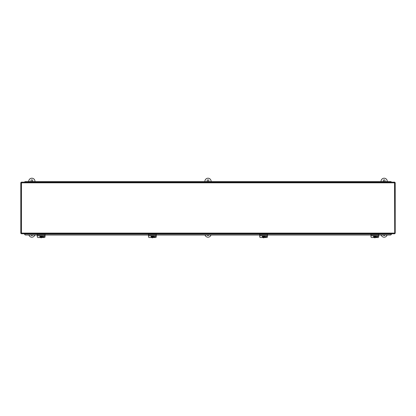 <?xml version="1.0" encoding="UTF-8"?>
<svg xmlns="http://www.w3.org/2000/svg" width="416" height="416" viewBox="0 0 416 416"><rect width="100%" height="100%" fill="white"/><g stroke="black" fill="none" stroke-linecap="round" stroke-linejoin="round"><path stroke-width="0.62" d="M31.855 179.868A0.874 0.874 0 0 1 32.614 181.178A0.874 0.874 0 0 1 31.101 181.178A0.874 0.874 0 0 1 31.855 179.868M32.661 235.014A0.874 0.874 0 0 1 31.054 235.014M28.756 181.636L28.756 181.324A3.104 3.104 0 0 1 31.855 178.22A3.104 3.104 0 0 1 34.96 181.324L34.96 181.636M34.819 235.014A3.104 3.104 0 0 1 28.896 235.014M208 179.868A0.874 0.874 0 0 1 208.754 181.178A0.874 0.874 0 0 1 207.246 181.178A0.874 0.874 0 0 1 208 179.868M208.801 235.014A0.874 0.874 0 0 1 207.199 235.014M204.896 181.324A3.104 3.104 0 0 1 208 178.22A3.104 3.104 0 0 1 211.104 181.324M210.964 235.014A3.104 3.104 0 0 1 205.036 235.014M384.145 179.868A0.874 0.874 0 0 1 384.899 181.178A0.874 0.874 0 0 1 383.386 181.178A0.874 0.874 0 0 1 384.145 179.868M384.946 235.014A0.874 0.874 0 0 1 383.339 235.014M381.04 181.636L381.04 181.324A3.104 3.104 0 0 1 384.145 178.22A3.104 3.104 0 0 1 387.244 181.324L387.244 181.636M387.104 235.014A3.104 3.104 0 0 1 381.181 235.014M390.702 235.014L391.633 234.021L390.702 235.014L378.711 235.014M25.298 234.936L24.367 234.021L25.298 235.014L37.289 234.936M45.048 234.936L148.512 234.936M156.27 234.936L259.73 234.936M267.488 234.936L370.952 234.936M378.711 234.936L390.702 234.936M25.298 235.014L37.289 235.014M45.048 235.014L148.512 235.014M156.27 235.014L259.73 235.014M267.488 235.014L370.952 235.014M391.633 234.021L391.633 233.756M24.367 234.021L24.367 233.756M394.737 233.756L394.545 182.811L21.455 182.811L21.455 233.106L394.545 233.106L394.737 233.756L21.263 233.756L21.455 233.106L20.8 233.293L20.8 182.619L21.455 182.811L21.263 182.156L394.737 182.156L394.545 182.811L395.2 182.619L395.2 233.293L394.545 233.106L395.2 233.293M394.737 182.156L394.545 182.811L395.2 182.619M20.8 182.619L21.455 182.811L21.263 182.156M21.263 233.756L21.455 233.106L20.8 233.293M391.128 182.156L391.128 181.636L388.118 181.636L388.118 182.156M384.92 182.156L384.92 181.636L384.92 182.156M378.711 182.156L378.711 181.636L378.711 182.156M387.93 182.156L387.93 181.636L381.909 181.636L381.909 182.156M372.502 182.156L372.502 181.636L372.502 182.156M381.722 182.156L381.722 181.636L375.7 181.636L375.7 182.156M366.293 182.156L366.293 181.636L366.293 182.156M375.513 182.156L375.513 181.636L369.491 181.636L369.491 182.156M360.09 182.156L360.09 181.636L360.09 182.156M369.304 182.156L369.304 181.636L363.282 181.636L363.282 182.156M353.881 182.156L353.881 181.636L353.881 182.156M363.1 182.156L363.1 181.636L357.079 181.636L357.079 182.156M347.672 182.156L347.672 181.636L347.672 182.156M356.892 182.156L356.892 181.636L350.87 181.636L350.87 182.156M341.463 182.156L341.463 181.636L341.463 182.156M350.683 182.156L350.683 181.636L344.661 181.636L344.661 182.156M335.26 182.156L335.26 181.636L335.26 182.156M344.474 182.156L344.474 181.636L338.452 181.636L338.452 182.156M329.051 182.156L329.051 181.636L329.051 182.156M338.27 182.156L338.27 181.636L332.249 181.636L332.249 182.156M322.842 182.156L322.842 181.636L322.842 182.156M332.062 182.156L332.062 181.636L326.04 181.636L326.04 182.156M316.633 182.156L316.633 181.636L316.633 182.156M325.853 182.156L325.853 181.636L319.831 181.636L319.831 182.156M310.424 182.156L310.424 181.636L310.424 182.156M319.644 182.156L319.644 181.636L313.622 181.636L313.622 182.156M304.221 182.156L304.221 181.636L304.221 182.156M313.435 182.156L313.435 181.636L307.414 181.636L307.414 182.156M298.012 182.156L298.012 181.636L298.012 182.156M307.232 182.156L307.232 181.636L301.21 181.636L301.21 182.156M291.803 182.156L291.803 181.636L291.803 182.156M301.023 182.156L301.023 181.636L295.001 181.636L295.001 182.156M285.594 182.156L285.594 181.636L285.594 182.156M294.814 182.156L294.814 181.636L288.792 181.636L288.792 182.156M279.386 182.156L279.386 181.636L279.386 182.156M288.605 182.156L288.605 181.636L282.584 181.636L282.584 182.156M273.182 182.156L273.182 181.636L273.182 182.156M282.396 182.156L282.396 181.636L276.38 181.636L276.38 182.156M266.973 182.156L266.973 181.636L266.973 182.156M276.193 182.156L276.193 181.636L270.171 181.636L270.171 182.156M260.764 182.156L260.764 181.636L260.764 182.156M269.984 182.156L269.984 181.636L263.962 181.636L263.962 182.156M254.556 182.156L254.556 181.636L254.556 182.156M263.775 182.156L263.775 181.636L257.754 181.636L257.754 182.156M248.352 182.156L248.352 181.636L248.352 182.156M257.566 182.156L257.566 181.636L251.545 181.636L251.545 182.156M242.143 182.156L242.143 181.636L242.143 182.156M251.363 182.156L251.363 181.636L245.341 181.636L245.341 182.156M235.934 182.156L235.934 181.636L235.934 182.156M245.154 182.156L245.154 181.636L239.132 181.636L239.132 182.156M229.726 182.156L229.726 181.636L229.726 182.156M238.945 182.156L238.945 181.636L232.924 181.636L232.924 182.156M223.517 182.156L223.517 181.636L223.517 182.156M232.736 182.156L232.736 181.636L226.715 181.636L226.715 182.156M217.313 182.156L217.313 181.636L217.313 182.156M226.528 182.156L226.528 181.636L220.506 181.636L220.506 182.156M211.104 182.156L211.104 181.636L211.104 182.156M220.324 182.156L220.324 181.636L214.302 181.636L214.302 182.156M204.896 182.156L204.896 181.636L204.896 182.156M214.115 182.156L214.115 181.636L208.094 181.636L208.094 182.156M198.687 182.156L198.687 181.636L198.687 182.156M207.906 182.156L207.906 181.636L201.885 181.636L201.885 182.156M192.483 182.156L192.483 181.636L192.483 182.156M201.698 182.156L201.698 181.636L195.676 181.636L195.676 182.156M186.274 182.156L186.274 181.636L186.274 182.156M195.494 182.156L195.494 181.636L189.472 181.636L189.472 182.156M180.066 182.156L180.066 181.636L180.066 182.156M189.285 182.156L189.285 181.636L183.264 181.636L183.264 182.156M173.857 182.156L173.857 181.636L173.857 182.156M183.076 182.156L183.076 181.636L177.055 181.636L177.055 182.156M167.648 182.156L167.648 181.636L167.648 182.156M176.868 182.156L176.868 181.636L170.846 181.636L170.846 182.156M161.444 182.156L161.444 181.636L161.444 182.156M170.659 182.156L170.659 181.636L164.637 181.636L164.637 182.156M155.236 182.156L155.236 181.636L155.236 182.156M164.455 182.156L164.455 181.636L158.434 181.636L158.434 182.156M149.027 182.156L149.027 181.636L149.027 182.156M158.246 182.156L158.246 181.636L152.225 181.636L152.225 182.156M142.818 182.156L142.818 181.636L142.818 182.156M152.038 182.156L152.038 181.636L146.016 181.636L146.016 182.156M136.614 182.156L136.614 181.636L136.614 182.156M145.829 182.156L145.829 181.636L139.807 181.636L139.807 182.156M130.406 182.156L130.406 181.636L130.406 182.156M139.62 182.156L139.62 181.636L133.604 181.636L133.604 182.156M124.197 182.156L124.197 181.636L124.197 182.156M133.416 182.156L133.416 181.636L127.395 181.636L127.395 182.156M117.988 182.156L117.988 181.636L117.988 182.156M127.208 182.156L127.208 181.636L121.186 181.636L121.186 182.156M111.779 182.156L111.779 181.636L111.779 182.156M120.999 182.156L120.999 181.636L114.977 181.636L114.977 182.156M105.576 182.156L105.576 181.636L105.576 182.156M114.79 182.156L114.79 181.636L108.768 181.636L108.768 182.156M99.367 182.156L99.367 181.636L99.367 182.156M108.586 182.156L108.586 181.636L102.565 181.636L102.565 182.156M93.158 182.156L93.158 181.636L93.158 182.156M102.378 182.156L102.378 181.636L96.356 181.636L96.356 182.156M86.949 182.156L86.949 181.636L86.949 182.156M96.169 182.156L96.169 181.636L90.147 181.636L90.147 182.156M80.74 182.156L80.74 181.636L80.74 182.156M89.96 182.156L89.96 181.636L83.938 181.636L83.938 182.156M74.537 182.156L74.537 181.636L74.537 182.156M83.751 182.156L83.751 181.636L77.73 181.636L77.73 182.156M68.328 182.156L68.328 181.636L68.328 182.156M77.548 182.156L77.548 181.636L71.526 181.636L71.526 182.156M62.119 182.156L62.119 181.636L62.119 182.156M71.339 182.156L71.339 181.636L65.317 181.636L65.317 182.156M55.91 182.156L55.91 181.636L55.91 182.156M65.13 182.156L65.13 181.636L59.108 181.636L59.108 182.156M49.707 182.156L49.707 181.636L49.707 182.156M58.921 182.156L58.921 181.636L52.9 181.636L52.9 182.156M43.498 182.156L43.498 181.636L43.498 182.156M52.718 182.156L52.718 181.636L46.696 181.636L46.696 182.156M37.289 182.156L37.289 181.636L37.289 182.156M46.509 182.156L46.509 181.636L40.487 181.636L40.487 182.156M31.08 182.156L31.08 181.636L31.08 182.156M40.3 182.156L40.3 181.636L34.278 181.636L34.278 182.156M34.091 182.156L34.091 181.636L28.07 181.636L28.07 182.156M27.882 182.156L27.882 181.636L24.872 181.636L24.872 182.156M41.324 236.824L42.416 236.756A2.309 0.4 180 0 1 41.324 236.824L41.324 237.333A2.189 0.38 180 0 1 41.012 237.333L41.012 236.688L39.92 236.688A1.269 1.253 -0 0 1 39.92 236.231L39.92 236.298A2.309 0.4 -0 0 0 41.012 236.361L41.012 236.231M41.012 237.224L41.324 237.224M41.012 236.824A2.309 0.4 180 0 1 39.92 236.756L39.92 236.688M41.324 236.231L41.324 236.361A2.309 0.4 -0 0 0 42.416 236.298L42.416 236.231A1.269 1.253 -0 0 1 42.416 236.688M39.92 236.298A1.269 1.253 -0 0 1 40.113 235.83M42.224 235.83A1.269 1.253 -0 0 1 42.416 236.298M42.416 236.756A1.269 1.253 -0 0 1 39.92 236.756M42.333 235.83A1.269 1.253 -0 0 1 42.442 236.324L42.442 236.46M39.9 236.46L39.9 236.324A1.269 1.253 -0 0 1 40.004 235.83M45.048 235.784L45.048 236.824A0.775 0.702 -0 0 1 44.273 237.531L41.933 237.531M37.289 235.784L45.048 235.83L45.048 234.13L37.289 234.13L37.289 236.824A0.775 0.702 -0 0 0 38.064 237.531L40.404 237.531M44.257 235.83A0.827 0.749 -0 0 1 43.498 236.87L42.39 236.87M42.422 236.673L43.498 236.673A0.827 0.749 180 0 0 44.314 236.023M152.547 236.824L153.639 236.756A2.309 0.4 180 0 1 152.547 236.824L152.547 237.333A2.189 0.38 180 0 1 152.235 237.333L152.235 236.688L151.138 236.688A1.269 1.253 -0 0 1 151.138 236.231L151.138 236.298A2.309 0.4 -0 0 0 152.235 236.361L152.235 236.231M152.235 237.224L152.547 237.224M152.235 236.824A2.309 0.4 180 0 1 151.138 236.756L151.138 236.688M152.547 236.231L152.547 236.361A2.309 0.4 -0 0 0 153.639 236.298L153.639 236.231A1.269 1.253 -0 0 1 153.639 236.688L154.716 236.673A0.827 0.749 180 0 0 155.537 236.023M151.138 236.298A1.269 1.253 -0 0 1 151.336 235.83M153.442 235.83A1.269 1.253 -0 0 1 153.639 236.298M153.639 236.756A1.269 1.253 -0 0 1 151.138 236.756M153.556 235.83A1.269 1.253 -0 0 1 153.66 236.324L153.66 236.46M151.117 236.46L151.117 236.324A1.269 1.253 -0 0 1 151.221 235.83M156.27 235.784L156.27 236.824A0.775 0.702 -0 0 1 155.496 237.531L153.156 237.531M148.512 235.784L156.27 235.83L156.27 234.13L148.512 234.13L148.512 236.824A0.775 0.702 -0 0 0 149.287 237.531L151.627 237.531M155.48 235.83A0.827 0.749 -0 0 1 154.716 236.87L153.613 236.87M263.765 236.824L264.862 236.756A2.309 0.4 180 0 1 263.765 236.824L263.765 237.333A2.189 0.38 180 0 1 263.453 237.333L263.453 236.688L262.361 236.688A1.269 1.253 -0 0 1 262.361 236.231L262.361 236.298A2.309 0.4 -0 0 0 263.453 236.361L263.453 236.231M263.453 237.224L263.765 237.224M263.453 236.824A2.309 0.4 180 0 1 262.361 236.756L262.361 236.688M263.765 236.231L263.765 236.361A2.309 0.4 -0 0 0 264.862 236.298L264.862 236.231A1.269 1.253 -0 0 1 264.862 236.688L265.938 236.673A0.827 0.749 180 0 0 266.755 236.023M262.361 236.298A1.269 1.253 -0 0 1 262.558 235.83M264.664 235.83A1.269 1.253 -0 0 1 264.862 236.298M264.862 236.756A1.269 1.253 -0 0 1 262.361 236.756M264.779 235.83A1.269 1.253 -0 0 1 264.883 236.324L264.883 236.46M262.34 236.46L262.34 236.324A1.269 1.253 -0 0 1 262.444 235.83M267.488 235.784L267.488 236.824A0.775 0.702 -0 0 1 266.713 237.531L264.373 237.531M259.73 235.784L267.488 235.83L267.488 234.13L259.73 234.13L259.73 236.824A0.775 0.702 -0 0 0 260.504 237.531L262.844 237.531M266.698 235.83A0.827 0.749 -0 0 1 265.938 236.87L264.831 236.87M374.988 236.824L376.08 236.756A2.309 0.4 180 0 1 374.988 236.824L374.988 237.333A2.189 0.38 180 0 1 374.676 237.333L374.676 236.688L373.584 236.688A1.269 1.253 -0 0 1 373.584 236.231L373.584 236.298A2.309 0.4 -0 0 0 374.676 236.361L374.676 236.231M374.676 237.224L374.988 237.224M374.676 236.824A2.309 0.4 180 0 1 373.584 236.756L373.584 236.688M374.988 236.231L374.988 236.361A2.309 0.4 -0 0 0 376.08 236.298L376.08 236.231A1.269 1.253 -0 0 1 376.08 236.688L377.161 236.673A0.827 0.749 180 0 0 377.978 236.023M373.584 236.298A1.269 1.253 -0 0 1 373.776 235.83M375.887 235.83A1.269 1.253 -0 0 1 376.08 236.298M376.08 236.756A1.269 1.253 -0 0 1 373.584 236.756M375.996 235.83A1.269 1.253 -0 0 1 376.1 236.324L376.1 236.46M373.558 236.46L373.558 236.324A1.269 1.253 -0 0 1 373.667 235.83M378.711 235.784L378.711 236.824A0.775 0.702 -0 0 1 377.936 237.531L375.596 237.531M370.952 235.784L378.711 235.83L378.711 234.13L370.952 234.13L370.952 236.824A0.775 0.702 -0 0 0 371.727 237.531L374.067 237.531M377.92 235.83A0.827 0.749 -0 0 1 377.161 236.87L376.054 236.87M391.633 233.984L24.367 233.984M37.289 234.91L45.048 234.91M148.512 234.91L156.27 234.91M259.73 234.91L267.488 234.91M370.952 234.91L378.711 234.91"/></g></svg>
